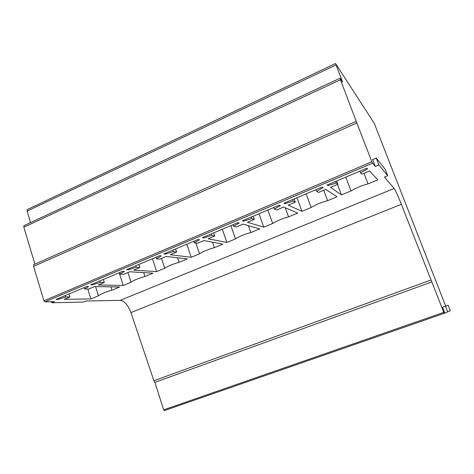 <?xml version="1.0" encoding="UTF-8"?>
<svg xmlns="http://www.w3.org/2000/svg" width="474" height="474" viewBox="0 0 474 474"><rect width="100%" height="100%" fill="white"/><g stroke="black" fill="none" stroke-linecap="round" stroke-linejoin="round"><path stroke-width="0.71" d="M51.47 301.707L51.79 302.768L54.439 301.648L44.906 301.837L43.922 300.8L33.601 266.388L33.695 264.705L34.335 264.409M51.79 302.768L83.335 302.062L85.83 301.026L120.236 300.344C124.484 300.99 128.045 305.072 130.931 312.597L153.896 380.741L154.885 382.364L163.66 409.85L164.348 410.591L444.185 313.338L450.3 310.671L448.173 305.244L445.519 306.151L447.8 311.981M369.513 170.972L377.808 179.836L368.031 183.894C361.549 185.607 355.873 187.965 351.015 190.957L341.464 194.927L330.508 187.366L337.885 184.268L336.208 183.017L327.949 185.607L327.096 185.02L366.923 168.205L367.575 168.898L360.513 172.779L361.929 174.159L369.513 170.972M360.513 172.779L359.902 171.173M327.949 185.607L327.647 184.789M336.208 183.017L335.61 181.423M337.885 184.268L336.647 180.985M341.464 194.927L337.506 184.427M351.015 190.957L345.771 177.134M363.967 173.3L368.031 183.894M44.906 301.837L372.511 163.192L375.319 166.469L378.898 164.964L387.708 175.73L384.42 177.092L394.155 188.456C395.589 190.566 397.988 195.851 401.36 204.306L431.044 279.986L153.896 380.741M316.585 191.283L318.469 192.432L325.762 189.363L337.038 196.757L327.599 200.68C321.082 202.422 315.601 204.697 311.169 207.499L301.944 211.327L288.21 205.147L295.314 202.161L293.187 201.136L285.01 203.707L283.944 203.228L322.261 187.058L323.138 187.633L316.585 191.283L315.998 189.701M274.298 209.093L276.615 210.023L283.642 207.067L297.672 213.099L288.559 216.879C282.012 218.656 276.721 220.848 272.686 223.467L263.775 227.17L247.458 222.282L254.307 219.403L251.765 218.585L243.666 221.145L242.404 220.766L279.287 205.195L280.377 205.663L274.298 209.093L273.735 207.541M233.569 226.252L236.283 226.981L243.061 224.131L259.645 228.883L250.841 232.538C244.27 234.334 239.157 236.461 235.495 238.908L226.88 242.481L208.175 238.795L214.775 236.022L211.854 235.4L203.832 237.942L202.38 237.652L237.918 222.656L239.204 223.023L233.569 226.252L233.03 224.717M194.304 242.789L197.391 243.328L203.927 240.579L222.887 244.14L214.372 247.671C207.784 249.496 202.842 251.546 199.536 253.833L191.2 257.293L170.273 254.728L176.642 252.049L173.366 251.611L165.42 254.135L163.803 253.934L198.061 239.477L199.53 239.755L194.304 242.789L193.795 241.278M156.438 258.745L159.868 259.1L166.178 256.452L187.343 258.893L179.101 262.312C172.5 264.154 167.713 266.139 164.745 268.272L156.675 271.62L133.686 270.109L139.836 267.526L136.234 267.253L128.365 269.759L126.588 269.641L159.637 255.693L161.273 255.883L156.438 258.745L155.946 257.252M119.892 274.138L123.637 274.333L129.728 271.774L152.942 273.172L144.967 276.484C138.355 278.339 133.721 280.264 131.061 282.249L123.252 285.496L98.343 284.969L104.286 282.468L100.375 282.356L92.584 284.844L90.67 284.803L122.565 271.341L124.354 271.448L119.892 274.138L119.424 272.668M84.597 289.004L88.632 289.045L94.522 286.574L119.632 286.995L111.911 290.201C105.299 292.073 100.808 293.939 98.444 295.788L90.878 298.928L64.186 299.325L69.933 296.908L65.744 296.949L58.024 299.414L55.973 299.45L86.783 286.444L88.715 286.474L84.597 289.004L84.147 287.558M444.185 313.338L443.741 312.378L163.66 409.85M154.885 382.364L431.873 281.929L443.741 312.378M431.873 281.929L431.044 279.986M387.708 175.73L385.232 169.36L376.208 158.032L372.641 159.548L375.319 166.469M372.511 163.192L371.853 161.776L43.922 300.8M33.601 266.388L356.857 123.003L371.853 161.776M356.857 123.003L340.451 79.762L340.071 78.234L342.649 82.091L335.539 63.51L374.217 123.27L445.679 306.097M445.519 306.151L442.526 307.199L444.802 313.024M339.947 78.246L23.89 225.677L23.83 227.218L34.922 264.154M23.89 225.677L24.518 225.387M335.539 63.51L27.125 209.656L27.077 211.12L30.537 222.579M27.125 209.656L27.699 209.384M327.599 200.68L323.706 190.228M306.145 193.86L311.169 207.499M301.944 211.327L296.967 197.735M295.314 202.161L294.135 198.932M293.187 201.136L292.618 199.572M285.01 203.707L284.72 202.902M288.559 216.879L285.253 207.76M267.863 210.018L272.686 223.467M263.775 227.17L259 213.756M254.307 219.403L253.175 216.215M251.765 218.585L251.22 217.039M243.666 221.145L243.387 220.345M250.841 232.538L248.417 225.665M230.874 225.63L235.495 238.908M226.88 242.481L222.3 229.25M214.775 236.022L213.697 232.876M211.854 235.4L211.333 233.878M203.832 237.942L203.565 237.154M214.372 247.671L212.494 242.184M195.886 243.067L199.536 253.833M191.2 257.293L186.803 244.228M176.642 252.049L175.611 248.951M173.366 251.611L172.868 250.112M165.42 254.135L165.165 253.359M179.101 262.312L177.584 257.767M161.492 258.419L164.745 268.272M156.675 271.62L152.45 258.727M139.836 267.526L138.846 264.468M136.234 267.253L135.754 265.778M128.365 269.759L128.116 268.995M144.967 276.484L143.711 272.615M127.939 272.526L131.061 282.249M123.252 285.49L119.193 272.763M104.286 282.468L103.338 279.459M100.375 282.356L99.919 280.898M92.584 284.844L92.353 284.092M111.911 290.201L110.851 286.847M95.57 286.592L98.444 295.788M90.878 298.928L87.803 289.039M69.933 296.908L69.02 293.939M65.744 296.949L65.299 295.509M58.024 299.414L57.798 298.673M376.208 158.032L378.898 164.964M120.236 300.344L394.155 188.456M401.36 204.306L130.931 312.597M23.83 227.218L340.451 79.762M27.077 211.12L336.019 64.956M356.306 121.332L33.695 264.705"/></g></svg>
